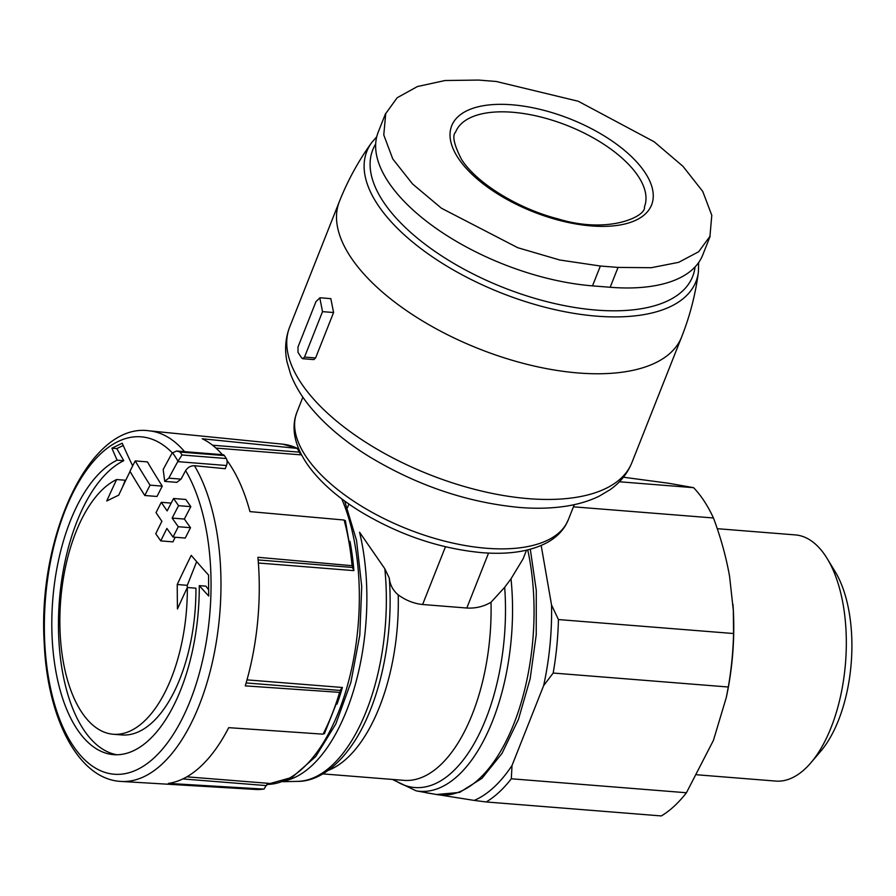 <?xml version="1.0" encoding="UTF-8"?>
<svg xmlns="http://www.w3.org/2000/svg" width="896" height="896" viewBox="0 0 896 896"><rect width="100%" height="100%" fill="white"/><g stroke="black" fill="none" stroke-linecap="round" stroke-linejoin="round"><path stroke-width="1.34" d="M385.594 113.501L378.213 132.149A164.998 76.698 21.6 0 0 434.034 226.89A164.998 76.698 21.6 0 0 592.502 285.869L610.176 287.269A164.998 76.698 21.6 0 0 702.71 255.046L710.102 236.387M304.528 357.067L322.515 311.64L319.816 297.92L315.963 301.627L297.976 347.054L298.021 352.33A196.728 91.448 21.6 0 0 301.773 358.053L302.758 358.68L304.528 357.067L315.594 357.952L333.581 312.525L330.859 298.805M302.747 358.714L313.802 359.598L315.594 357.952M284.928 780.853A164.035 79.946 94.6 0 0 359.565 532.235L384.81 568.747L389.29 578.11C390.04 584.92 393.019 590.509 398.216 594.877C405.843 600.41 413.974 603.624 422.61 604.509L466.805 608.026C475.496 608.53 483.56 606.614 491.008 602.269L504.672 587.306A158.614 77.314 94.6 0 1 473.794 744.206A158.614 77.314 94.6 0 1 393.792 779.542M523.141 558.79L511.011 578.805L504.672 587.306M168.795 478.15A1283.184 948.494 -33.2 0 1 177.755 461.63L182 454.989L226.285 458.517A184.038 89.701 -85.4 0 0 224.358 455.571A5.074 2.475 -85.4 0 0 223.126 454.731L176.579 451.024L172.133 453.051A1283.184 948.494 146.8 0 0 163.173 469.56L164.707 481.253L168.795 478.15L181.037 479.125A1269.218 938.168 -33.2 0 1 185.629 470.624A169.266 82.499 94.6 0 1 188.899 704.021A169.266 82.499 94.6 0 1 72.531 744.878A169.266 82.499 94.6 0 1 61.051 521.55A169.266 82.499 94.6 0 1 172.267 452.816M177.755 461.63L226.475 465.517L225.21 468.698L194.466 465.718C190.714 465.707 187.768 467.342 185.629 470.624M226.475 465.517A5.074 2.475 -85.4 0 0 226.285 458.517M182 454.989A184.038 89.701 94.6 0 0 180.074 452.043L176.579 451.013M181.037 479.125L176.938 482.238M129.954 471.274A1277.438 593.802 21.6 0 0 144.794 495.499L157.013 496.474A1269.15 938.123 -33.2 0 1 162.266 486.114A1262.117 586.69 -158.4 0 1 147.437 461.888L135.206 460.914A1281.874 947.52 146.8 0 0 129.954 471.274M144.794 495.499A1283.117 948.438 -33.2 0 1 150.046 485.139L162.266 486.114M150.046 485.139A1276.162 593.208 -158.4 0 1 135.206 460.914M161.28 502.309A1283.117 948.438 146.8 0 0 156.038 512.669A1277.438 593.802 21.6 0 0 161.896 521.27A1282.848 948.237 146.8 0 0 155.747 533.714A1278.794 594.44 21.6 0 0 160.754 540.893A1282.478 947.968 -33.2 0 1 166.891 528.45A1277.438 593.802 21.6 0 0 173.04 537.074L185.259 538.048A1267.907 937.194 -33.2 0 1 190.523 527.688A1262.117 586.69 -158.4 0 1 184.363 519.064A1268.512 937.642 -33.2 0 1 190.826 506.643A1260.403 585.894 -158.4 0 1 185.819 499.464L173.578 498.49A1282.848 948.237 146.8 0 0 167.138 510.91A1276.162 593.208 -158.4 0 1 161.28 502.309L171.17 503.093M173.04 537.074A1281.874 947.52 -33.2 0 1 178.293 526.714L190.523 527.688M178.293 526.714A1276.162 593.208 -158.4 0 1 172.144 518.09L184.363 519.064M172.144 518.09A1282.478 947.968 -33.2 0 1 178.584 505.669L190.826 506.643M178.584 505.669A1274.47 592.424 -158.4 0 1 173.578 498.49M160.754 540.893L172.95 541.867A1268.512 937.642 -33.2 0 1 175.213 537.242M187.331 587.507A129.461 63.101 94.6 0 1 113.31 734.261L121.901 734.944A129.461 63.101 -85.4 0 0 195.922 588.19L187.331 587.507A1265.622 935.514 146.8 0 0 177.464 608.944A1264.301 1087.946 -104.9 0 1 177.251 584.517A1266.765 936.354 -33.2 0 1 191.251 555.374A1264.446 534.755 19.7 0 0 208.589 575.12A1258.443 1082.906 75.1 0 0 208.712 596.042A1265.779 535.315 -160.3 0 1 199.282 585.637A149.766 73.002 94.6 0 1 113.646 754.656A149.766 73.002 94.6 0 1 76.742 728.661A149.766 73.002 94.6 0 1 55.205 578.446A149.766 73.002 94.6 0 1 117.118 460.163A1265.779 639.621 -156.4 0 1 111.899 448.202A1258.443 301 -3.3 0 1 122.214 443.218A1264.446 638.949 23.6 0 0 132.675 465.886M130.054 471.43A1266.765 936.354 146.8 0 0 118.731 495.152A1264.301 302.4 176.7 0 0 106.758 500.987A1265.622 935.514 -33.2 0 1 116.626 479.539A129.461 63.101 94.6 0 0 62.843 581.616A129.461 63.101 94.6 0 0 81.402 711.782A129.461 63.101 94.6 0 0 113.31 734.261M226.968 460.432A175.09 85.344 -85.4 0 1 232.882 469.414A175.09 85.344 -85.4 0 1 249.962 511.616L344.109 520.027A173.186 84.414 94.6 0 1 352.061 565.701L257.914 557.29A175.09 85.344 -85.4 0 1 245.269 685.866L339.606 692.362A173.186 84.414 94.6 0 1 323.053 734.16L228.715 727.664A175.09 85.344 -85.4 0 1 168.381 783.406L263.614 789.074A173.186 84.414 94.6 0 1 255.181 789.432L121.24 781.435C78.814 779.632 47.376 719.13 44.206 642.835C37.565 535.741 90.115 422.027 149.195 430.83A175.874 85.714 94.6 0 1 184.554 451.651M222.376 454.675A175.09 85.344 -85.4 0 0 202.261 438.771L297.763 448.459M323.053 734.16L324.285 732.883M339.606 692.362L340.827 691.096L340.973 691.802M268.878 783.496L266.179 785.579L264.006 789.051M149.195 430.83L282.71 444.17A173.186 84.414 94.6 0 1 297.125 448.269L300.821 454.541M345.083 521.304L344.109 520.027M352.061 565.701L353.035 566.978L353.304 566.395M340.827 691.096L340.446 690.458L246.131 682.942M352.397 567.885L353.035 566.978M337.03 704.099A167.406 81.592 94.6 0 0 342.395 687.478L340.39 689.965M258.138 559.933L352.531 567.459L353.886 570.629L258.384 563.013M511.314 778.781A177.061 86.296 94.6 0 1 486.214 801.965L661.338 815.931A177.061 86.296 94.6 0 0 686.437 792.747L511.314 778.781L512.019 765.486A171.987 83.821 94.6 0 1 474.208 800.408L486.214 801.965M553.179 673.042A177.061 86.296 94.6 0 0 558.432 619.562L551.555 605.069A171.987 83.821 94.6 0 1 543.637 685.63L553.179 673.042L728.302 687.008L726.275 697.581L713.429 740.365L686.437 792.747M558.432 619.562L733.555 633.528A177.061 86.296 94.6 0 1 728.302 687.008M623.414 477.221L668.685 483.269L693.605 487.682A177.061 86.296 94.6 0 1 713.451 517.978C720.742 537.443 726.107 556.864 729.557 576.24L733.331 610.411L733.555 633.528M619.405 481.768L693.605 487.682M573.44 506.822L713.451 517.978M732.973 604.33A164.998 80.416 94.6 0 1 733.398 611.531A164.998 80.416 94.6 0 1 726.701 695.598L726.275 697.592M425.69 792.568L427.403 793.005A171.987 83.821 94.6 0 1 427.213 792.848M427.403 793.005L432.678 793.834M440.205 795.032L474.208 800.408M512.019 765.486L543.637 685.63M551.555 605.069L541.184 545.485M717.237 528.685L795.357 534.912A123.469 60.178 94.6 0 1 827.165 558.544A123.469 60.178 94.6 0 1 810.88 762.787A123.469 60.178 94.6 0 1 775.723 781.077L697.043 774.794M827.165 558.544L835.027 571.446A108.718 52.987 94.6 0 1 820.691 751.296L810.88 762.787M618.038 267.422L600.365 266.022L559.731 259.997L517.787 247.722L441.482 208.253L412.552 183.96L392.773 158.95L383.768 134.926L385.739 113.557L397.197 97.72L417.446 86.531L445.088 80.517L478.598 80.069L496.283 81.48L578.267 101.259L654.158 141.77L682.976 166.32L702.733 191.408L711.794 215.298L709.946 236.331L698.678 251.731L678.653 262.338L651.269 267.702L618.038 267.422L610.176 287.269M123.234 445.502L116.805 448.594L123.76 460.69L117.118 460.163M116.805 448.594L111.899 448.202M123.76 460.69A149.766 73.002 -85.4 0 0 58.542 617.344A149.766 73.002 -85.4 0 0 116.984 754.768M208.645 589.792L205.923 586.163L199.282 585.637M196.661 561.646L187.286 585.323L177.251 584.517M187.286 585.323L187.298 587.552M122.517 487.066L125.227 480.222L116.626 479.539M528.64 498.669A184.038 85.546 -158.4 0 1 351.882 432.88A184.038 85.546 -158.4 0 1 289.621 327.208C285.398 338.229 284.525 349.742 287 361.771L290.55 374.013C294.549 384.518 300.563 394.822 308.605 404.925C323.355 423.338 343.112 440.294 367.886 455.795C416.237 485.218 466.782 502.443 519.534 507.461C535.786 508.771 550.883 508.402 564.816 506.363C577.584 504.504 589.03 501.11 599.144 496.194L610.098 489.698C620.144 482.63 627.39 473.637 631.848 462.717A184.038 85.546 -158.4 0 1 528.64 498.669M698.645 262.562L698.387 272.194C695.475 294.493 689.886 316.098 681.61 337.03A184.038 85.546 -158.4 0 1 578.402 372.982A184.038 85.546 -158.4 0 1 401.643 307.205A184.038 85.546 -158.4 0 1 339.382 201.533L289.621 327.208M445.469 546.762L422.61 604.509M488.555 553.078L466.805 608.026M348.914 504.056L347.402 507.864M180.074 452.043L224.358 455.571M194.466 465.718A175.874 85.714 94.6 0 1 211.982 663.97A175.874 85.714 94.6 0 1 121.24 781.435M384.81 568.747A161.974 78.949 94.6 0 1 297.606 781.379L282.722 781.682M389.29 578.11A158.614 77.314 94.6 0 1 357.907 735.862L357.907 735.862C337.971 769.306 315.314 781.614 297.606 781.379M398.216 594.877A152.309 74.234 94.6 0 1 328.149 770.403M491.008 602.269A152.309 74.234 94.6 0 1 404.018 780.36L322.795 773.886M511.011 578.805A161.974 78.949 94.6 0 1 416.125 790.832L392.437 779.442M527.722 549.909A164.035 79.946 94.6 0 1 515.502 719.566A164.035 79.946 94.6 0 1 436.386 794.506L459.57 792.434L481.981 778.31L502.029 753.346L518.459 719.365L530.141 678.832L536.234 634.76L536.29 590.453L530.298 549.248M186.861 776.821L269.629 783.429A167.406 81.592 94.6 0 1 268.24 783.653M299.958 453.97A167.406 81.592 94.6 0 1 301.515 454.731M350 541.386A167.406 81.592 94.6 0 1 353.886 570.629M298.973 452.245A167.406 81.592 94.6 0 1 300.507 452.76M341.69 498.803A167.406 81.592 94.6 0 1 348.712 680.915A167.406 81.592 94.6 0 1 266.851 784.426L292.118 777.347L315.672 756.605L335.765 724.069L350.874 682.438L359.778 635.242L361.726 586.51L356.552 540.456L344.646 501.01M301.616 454.91L215.947 448.078M342.395 687.478L247.005 679.874M298.962 452.11L212.554 445.222M266.179 785.579L182.862 778.938M172.402 452.603A179.67 87.573 94.6 0 1 177.99 461.149M695.061 266.963A172.032 79.968 -158.4 0 1 596.187 310.083A172.032 79.968 -158.4 0 1 425.914 244.877A172.032 79.968 -158.4 0 1 375.682 144.01M698.387 272.194A176.982 82.264 -158.4 0 1 596.725 316.154A176.982 82.264 -158.4 0 1 419.283 247.352A176.982 82.264 -158.4 0 1 371.538 142.789L376.746 136.73M486.461 548.262A145.958 67.85 -158.4 0 1 346.27 496.082A145.958 67.85 -158.4 0 1 296.89 412.283L295.109 418.006C293.317 426.093 293.832 434.526 296.677 443.318C300.037 453.611 306.118 463.87 314.944 474.096C326.368 487.29 341.197 499.587 359.408 510.966C398.574 534.722 439.41 548.621 481.902 552.664C508.782 554.803 530.555 551.421 547.232 542.528C555.318 538.059 561.478 532.258 565.701 525.134L568.322 519.747A145.958 67.85 -158.4 0 1 486.461 548.262M322.515 311.64L333.581 312.525M592.502 285.869L600.365 266.022M455.605 132.093A101.539 47.197 -158.4 0 1 567.392 125.586A101.539 47.197 -158.4 0 1 644.426 206.853C646.755 216.093 608.877 234.629 557.794 218.826C517.082 208.387 475.933 182.448 461.462 159.286C453.97 144.626 452.021 135.565 455.605 132.093M458.069 157.898A107.498 49.974 -158.4 0 1 513.901 104.955A107.498 49.974 -158.4 0 1 646.755 175.291A107.498 49.974 -158.4 0 1 585.48 225.355A107.498 49.974 -158.4 0 1 458.069 157.898M681.61 337.03L631.848 462.717M526.523 550.189L523.118 558.779M164.696 481.387L176.926 482.362M416.125 790.832L436.386 794.506M324.386 733.757L341.018 691.757M264.029 789.051L255.181 789.432M282.71 444.17L297.786 448.459M345.352 520.587L353.338 566.451M733.398 611.531L733.342 610.411M298.962 452.155L300.44 452.614M371.538 142.789C358.389 161.022 347.67 180.611 339.382 201.533M302.87 397.174L296.89 412.283M574.302 504.638L568.322 519.747M319.827 297.763L330.882 298.648"/></g></svg>
